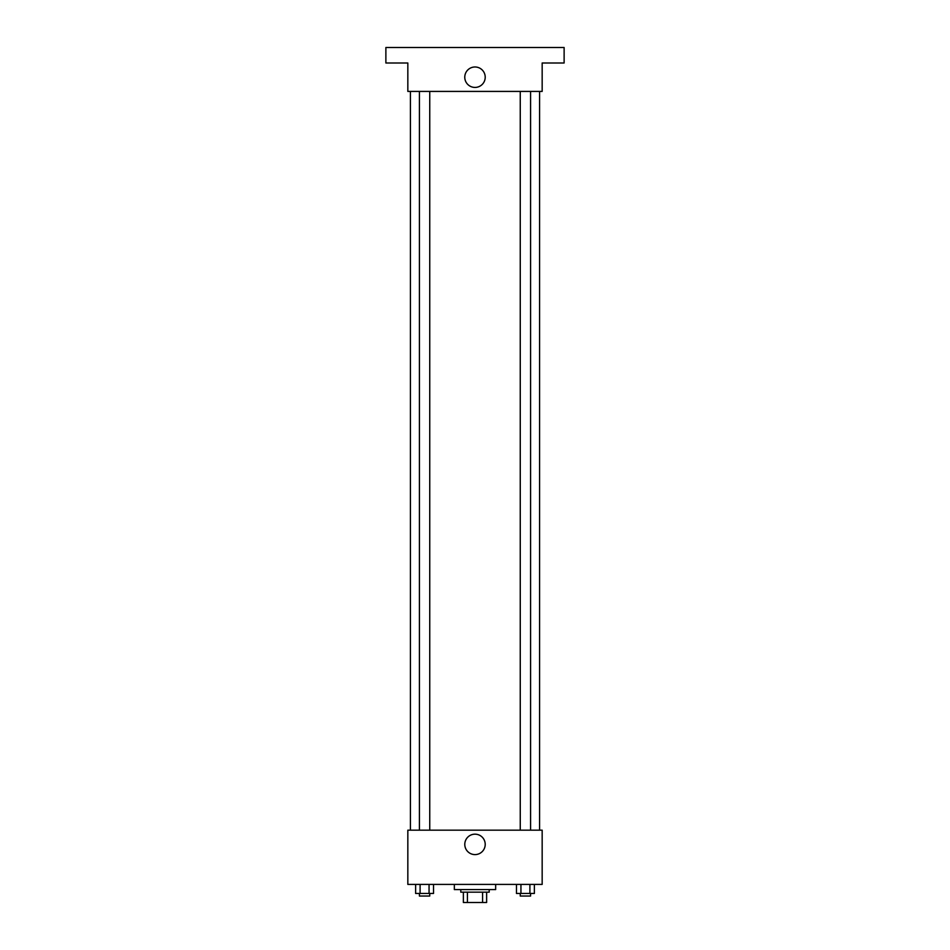 <?xml version="1.0" encoding="UTF-8"?>
<svg xmlns="http://www.w3.org/2000/svg" width="950" height="950" viewBox="0 0 950 950"><rect width="100%" height="100%" fill="white"/><g stroke="black" fill="none" stroke-linecap="round" stroke-linejoin="round"><path stroke-width="1.43" d="M482.576 892.169L482.576 902.5L463.374 902.5L463.374 892.169M482.576 902.5L486.626 902.5L486.626 892.169L486.626 902.5M489.202 889.58L489.202 892.169L460.798 892.169L460.798 889.58M467.424 892.169L467.424 902.5M454.338 884.414L454.338 889.58L495.662 889.58L495.662 884.414M542.165 884.414L407.835 884.414L407.835 830.169L542.165 830.169L542.165 884.414M485.213 844.384A10.213 10.213 0 0 1 469.894 853.231A10.213 10.213 0 0 1 469.894 835.537A10.213 10.213 0 0 1 485.213 844.384M539.576 91.414L539.576 830.169M520.256 830.169L520.256 91.414M429.744 91.414L429.744 830.169M542.165 91.414L407.835 91.414L407.835 62.997L385.878 62.997L385.878 47.5L564.122 47.5L564.122 62.997L542.165 62.997L542.165 91.414M485.213 77.211A10.213 10.213 0 0 1 469.894 86.058A10.213 10.213 0 0 1 469.894 68.353A10.213 10.213 0 0 1 485.213 77.211M534.375 884.414L534.375 893.463L516.479 893.463L516.479 884.414M529.898 884.414L529.898 893.463M520.944 884.414L520.944 893.463M530.587 893.463L530.587 896.04L520.256 896.04L520.256 893.463M433.521 884.414L433.521 893.463L415.625 893.463L415.625 884.414M429.056 884.414L429.056 893.463M420.102 884.414L420.102 893.463M429.744 893.463L429.744 896.04L419.413 896.04L419.413 893.463M410.424 91.414L410.424 830.169M530.587 830.169L530.587 91.414M419.413 91.414L419.413 830.169"/></g></svg>
